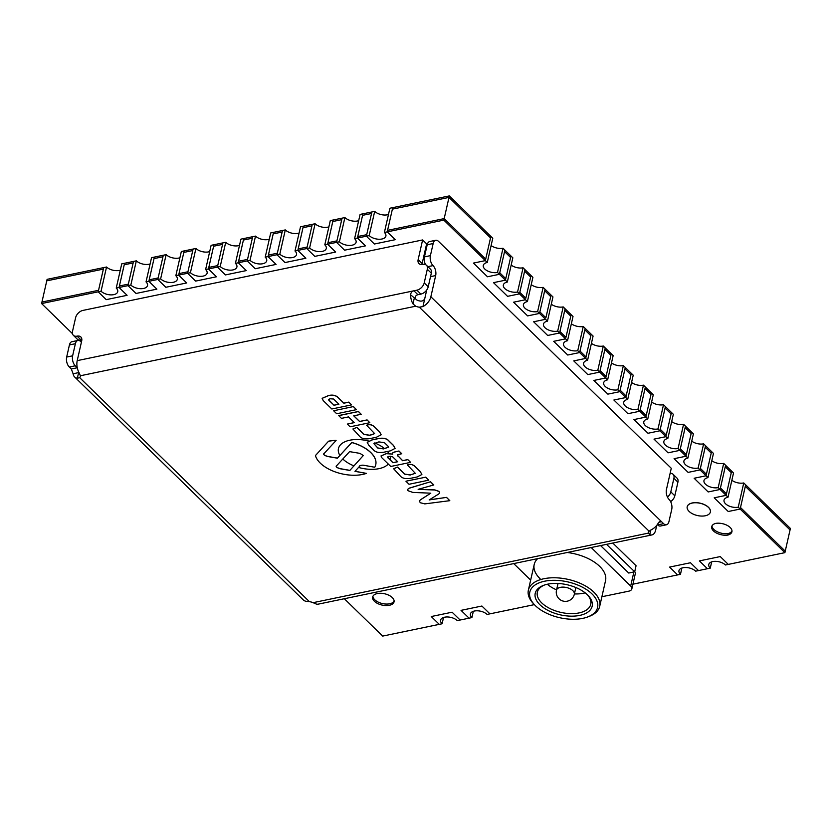 <?xml version="1.0" encoding="UTF-8"?>
<svg xmlns="http://www.w3.org/2000/svg" width="832" height="832" viewBox="0 0 832 832"><rect width="100%" height="100%" fill="white"/><g stroke="black" fill="none" stroke-linecap="round" stroke-linejoin="round"><path stroke-width="1.25" d="M344.334 598.738L382.658 636.095L439.275 624.354L431.246 616.533L452.098 612.206L460.127 620.027L469.071 618.176L461.042 610.355L481.894 606.029L489.923 613.85L534.373 604.625M632.923 584.189L677.633 574.912L669.604 567.081L690.466 562.754L698.495 570.586L707.429 568.724L699.4 560.903L720.262 556.577L728.281 564.398L784.898 552.656L740.158 509.038L728.239 511.514L714.199 497.817L726.118 495.342L720.096 489.476L708.178 491.951L694.138 478.254L706.056 475.779L700.034 469.914L688.116 472.389L674.076 458.692L685.994 456.227L679.973 450.351L668.054 452.826L654.004 439.13L665.922 436.665L659.911 430.789L647.993 433.264L633.942 419.578L645.861 417.102L639.85 411.237L627.931 413.702L613.881 400.015L625.799 397.54L619.788 391.674L607.87 394.139L593.819 380.453L605.738 377.978L599.726 372.112L587.808 374.587L573.758 360.89L585.676 358.415L579.654 352.55L567.736 355.025L553.696 341.328L565.614 338.853L559.593 332.987L547.674 335.462L533.634 321.766L545.553 319.301L539.531 313.425L527.613 315.9L513.573 302.203L525.491 299.738L519.47 293.862L507.551 296.338L493.511 282.651L505.43 280.176L499.408 274.31L487.49 276.775L473.45 263.089L485.368 260.614L443.841 220.126L387.223 231.868L395.252 239.689L374.39 244.015L366.371 236.194L357.427 238.046L365.456 245.866L344.594 250.193L336.575 242.372L327.631 244.223L335.66 252.054L314.808 256.381L306.779 248.55L297.835 250.411L305.864 258.232L285.012 262.558L276.983 254.738L268.039 256.589L276.068 264.41L255.216 268.736L247.187 260.915L238.254 262.766L246.272 270.598L225.42 274.924L217.391 267.093L208.458 268.954L216.476 276.775L195.624 281.102L187.595 273.281L178.662 275.132L186.68 282.953L165.828 287.279L157.799 279.458L148.866 281.31L156.884 289.141L136.032 293.467L128.003 285.636L119.07 287.498L127.088 295.318L106.236 299.645L98.207 291.824L41.6 303.566L72.467 333.663M591.438 343.335A9.329 4.93 -167.2 0 0 603.314 346.029L605.228 347.89L599.726 372.112L600.07 370.594L606.081 376.47L600.07 370.594L604.885 349.398L610.896 355.274L611.239 353.756L605.228 347.89L604.885 349.398L610.896 355.274L605.738 377.978L607.641 379.839A9.329 4.93 -167.2 0 0 603.668 382.762A9.329 4.93 -167.2 0 0 607.984 388.336A9.329 4.93 -167.2 0 0 617.874 389.813L619.788 391.674L620.131 390.156L626.142 396.022L620.131 390.156L624.946 368.961L630.958 374.837L631.301 373.318L625.29 367.453L624.946 368.961L630.958 374.837L625.799 397.54L627.713 399.402A9.329 4.93 -167.2 0 0 623.73 402.324A9.329 4.93 -167.2 0 0 628.046 407.898A9.329 4.93 -167.2 0 0 637.936 409.375L639.85 411.237L640.193 409.718L646.204 415.584L640.193 409.718L645.008 388.523L651.019 394.389L651.373 392.881L645.351 387.015L645.008 388.523L651.019 394.389L645.861 417.102L647.774 418.964A9.329 4.93 -167.2 0 0 643.791 421.886A9.329 4.93 -167.2 0 0 648.107 427.461A9.329 4.93 -167.2 0 0 657.998 428.938L659.911 430.789L660.254 429.281L666.276 435.146L660.254 429.281L665.07 408.086L671.091 413.951L671.434 412.443L665.413 406.567L665.07 408.086L671.091 413.951L665.922 436.665L667.836 438.516A9.329 4.93 -167.2 0 0 663.853 441.438A9.329 4.93 -167.2 0 0 668.169 447.013A9.329 4.93 -167.2 0 0 678.07 448.5L679.973 450.351L680.316 448.843L686.338 454.709L680.316 448.843L685.131 427.648L691.153 433.514L691.496 432.006L685.474 426.13L685.131 427.648L691.153 433.514L685.994 456.227L687.898 458.078A9.329 4.93 -167.2 0 0 683.914 461.001A9.329 4.93 -167.2 0 0 688.23 466.575A9.329 4.93 -167.2 0 0 698.131 468.062L700.034 469.914L700.378 468.406L706.399 474.271L700.378 468.406L705.193 447.21L711.214 453.076L711.558 451.558L705.536 445.692L705.193 447.21L711.214 453.076L706.056 475.779L707.959 477.641A9.329 4.93 -167.2 0 0 703.976 480.563A9.329 4.93 -167.2 0 0 708.292 486.138A9.329 4.93 -167.2 0 0 718.193 487.614L720.096 489.476L720.439 487.968L726.461 493.834L720.439 487.968L725.254 466.773L731.276 472.638L731.619 471.12L725.598 465.254L725.254 466.773L731.276 472.638L726.118 495.342L714.199 497.817L728.239 511.514L740.158 509.038L740.501 507.52L785.242 551.148L740.501 507.52L745.316 486.325L790.057 529.953L790.4 528.434L745.659 484.817L745.316 486.325L790.057 529.953L784.898 552.656M586.019 356.907L585.676 358.415L587.579 360.277A9.329 4.93 -167.2 0 0 583.606 363.199A9.329 4.93 -167.2 0 0 587.922 368.774A9.329 4.93 -167.2 0 0 597.813 370.25L599.726 372.112L587.808 374.587L573.758 360.89L585.676 358.415L591.178 334.194L590.834 335.712L584.823 329.846L590.834 335.712L586.019 356.907L580.008 351.031L579.654 352.55L567.736 355.025L553.696 341.328L565.614 338.853L567.518 340.714A9.329 4.93 -167.2 0 0 563.545 343.637A9.329 4.93 -167.2 0 0 567.861 349.211A9.329 4.93 -167.2 0 0 577.751 350.688L579.654 352.55L585.166 328.328L580.008 351.031L586.019 356.907M565.958 337.345L571.116 314.631L570.773 316.15L564.751 310.284L570.773 316.15L565.958 337.345L559.936 331.479L559.593 332.987L547.674 335.462L533.634 321.766L545.553 319.301L547.456 321.152A9.329 4.93 -167.2 0 0 543.483 324.074A9.329 4.93 -167.2 0 0 547.799 329.649A9.329 4.93 -167.2 0 0 557.69 331.126L559.593 332.987L565.105 308.766L559.936 331.479L565.958 337.345M545.896 317.782L551.054 295.079L550.711 296.587L544.69 290.722L550.711 296.587L545.896 317.782L539.874 311.917L539.531 313.425L527.613 315.9L513.573 302.203L525.491 299.738L527.394 301.59A9.329 4.93 -167.2 0 0 523.422 304.512A9.329 4.93 -167.2 0 0 527.738 310.086A9.329 4.93 -167.2 0 0 537.628 311.574L539.531 313.425L545.033 289.203L539.874 311.917L545.896 317.782M525.834 298.22L530.993 275.517L530.65 277.025L524.628 271.159L530.65 277.025L525.834 298.22L519.813 292.354L519.47 293.862L517.566 292.011L523.068 267.79L524.971 269.641L519.813 292.354L525.834 298.22M491.119 245.523A9.329 4.93 -167.2 0 0 503.006 248.227L504.91 250.089L499.408 274.31L499.751 272.792L505.773 278.658L499.751 272.792L504.566 251.597L510.588 257.462L510.931 255.954L504.91 250.089L504.566 251.597L510.588 257.462L505.43 280.176L507.333 282.038A9.329 4.93 -167.2 0 0 503.36 284.95A9.329 4.93 -167.2 0 0 507.676 290.534A9.329 4.93 -167.2 0 0 517.566 292.011M487.271 262.475L492.773 238.254L449.342 195.905L392.725 207.646L392.382 209.154L448.999 197.413L444.184 218.608L485.711 259.095L485.368 260.614L487.271 262.475A9.329 4.93 -167.2 0 0 483.298 265.398A9.329 4.93 -167.2 0 0 487.604 270.972A9.329 4.93 -167.2 0 0 497.505 272.449L499.408 274.31L487.49 276.775L473.45 263.089L485.368 260.614L490.87 236.392L490.526 237.9L448.999 197.413L490.526 237.9L485.711 259.095L444.184 218.608L443.841 220.126M449.342 195.905L448.999 197.413L392.382 209.154L387.566 230.35L444.184 218.608L387.566 230.35L387.223 231.868L384.394 232.45A9.329 4.93 12.8 0 1 385.892 236.09A9.329 4.93 12.8 0 1 378.945 239.252A9.329 4.93 12.8 0 1 369.2 235.602L366.371 236.194L374.39 244.015L395.252 239.689L387.223 231.868L392.725 207.646L389.896 208.229L384.394 232.45M715.822 523.359A10.972 5.793 12.8 0 1 727.147 525.356A10.972 5.793 12.8 0 1 731.921 531.762A10.972 5.793 12.8 0 1 727.823 535.07A10.972 5.793 12.8 0 1 716.498 533.062A10.972 5.793 12.8 0 1 711.714 526.656A10.972 5.793 12.8 0 1 715.822 523.359M711.984 525.918A10.972 5.793 -167.2 0 0 728.166 533.551A10.972 5.793 12.8 0 0 732.004 530.982A10.972 5.793 12.8 0 1 728.166 533.551L727.823 535.07M120.318 270.14A9.329 4.93 12.8 0 1 106.548 267.01L47.102 279.344L46.758 280.852L103.366 269.11L98.55 290.306L41.943 302.047L41.6 303.566M128.346 284.128L119.413 285.979L119.07 287.498L116.241 288.08A9.329 4.93 12.8 0 1 117.738 291.72A9.329 4.93 12.8 0 1 110.791 294.882A9.329 4.93 12.8 0 1 101.046 291.231L98.207 291.824L106.236 299.645L127.088 295.318L119.07 287.498L124.571 263.276L124.228 264.784L133.162 262.933L124.228 264.784L119.413 285.979L128.346 284.128L128.003 285.636L136.032 293.467L156.884 289.141L148.866 281.31L146.037 281.902A9.329 4.93 12.8 0 1 147.524 285.542A9.329 4.93 12.8 0 1 140.577 288.704A9.329 4.93 12.8 0 1 130.832 285.054L128.003 285.636L133.505 261.414L128.346 284.128M158.142 277.94L149.209 279.802L148.866 281.31L154.367 257.088L154.024 258.606L162.958 256.745L154.024 258.606L149.209 279.802L158.142 277.94L157.799 279.458L165.828 287.279L186.68 282.953L178.662 275.132L175.833 275.714A9.329 4.93 12.8 0 1 177.32 279.365A9.329 4.93 12.8 0 1 170.373 282.516A9.329 4.93 12.8 0 1 160.628 278.876L157.799 279.458L163.301 255.237L158.142 277.94M187.938 271.762L179.005 273.614L178.662 275.132L184.163 250.91L183.82 252.418L192.754 250.567L183.82 252.418L179.005 273.614L187.938 271.762L187.595 273.281L195.624 281.102L216.476 276.775L208.458 268.954L205.618 269.537A9.329 4.93 12.8 0 1 207.116 273.177A9.329 4.93 12.8 0 1 200.169 276.338A9.329 4.93 12.8 0 1 190.424 272.688L187.595 273.281L193.097 249.059L187.938 271.762M217.734 265.585L208.801 267.436L208.458 268.954L213.959 244.733L213.616 246.241L222.55 244.39L213.616 246.241L208.801 267.436L217.734 265.585L217.391 267.093L225.42 274.924L246.272 270.598L238.254 262.766L235.414 263.359A9.329 4.93 12.8 0 1 236.912 266.999A9.329 4.93 12.8 0 1 229.965 270.161A9.329 4.93 12.8 0 1 220.22 266.51L217.391 267.093L222.893 242.871L217.734 265.585M247.53 259.397L238.597 261.258L238.254 262.766L243.755 238.545L243.412 240.063L252.346 238.212L243.412 240.063L238.597 261.258L247.53 259.397L247.187 260.915L255.216 268.736L276.068 264.41L268.039 256.589L265.21 257.171A9.329 4.93 12.8 0 1 266.708 260.822A9.329 4.93 12.8 0 1 259.761 263.973A9.329 4.93 12.8 0 1 250.016 260.333L247.187 260.915L252.689 236.694L247.53 259.397M277.326 253.219L268.393 255.07L268.039 256.589L273.551 232.367L273.208 233.886L282.142 232.024L273.208 233.886L268.393 255.07L277.326 253.219L276.983 254.738L285.012 262.558L305.864 258.232L297.835 250.411L295.006 250.994A9.329 4.93 12.8 0 1 296.504 254.634A9.329 4.93 12.8 0 1 289.557 257.795A9.329 4.93 12.8 0 1 279.812 254.145L276.983 254.738L282.485 230.516L277.326 253.219M307.122 247.042L298.189 248.893L297.835 250.411L303.347 226.19L303.004 227.698L311.938 225.846L303.004 227.698L298.189 248.893L307.122 247.042L306.779 248.55L314.808 256.381L335.66 252.054L327.631 244.223L324.802 244.816A9.329 4.93 12.8 0 1 326.3 248.456A9.329 4.93 12.8 0 1 319.353 251.618A9.329 4.93 12.8 0 1 309.608 247.967L306.779 248.55L312.281 224.328L307.122 247.042M336.918 240.864L327.974 242.715L327.631 244.223L333.143 220.002L332.79 221.52L341.734 219.669L332.79 221.52L327.974 242.715L336.918 240.864L336.575 242.372L344.594 250.193L365.456 245.866L357.427 238.046L354.598 238.638A9.329 4.93 12.8 0 1 356.096 242.278A9.329 4.93 12.8 0 1 349.149 245.43A9.329 4.93 12.8 0 1 339.404 241.79L336.575 242.372L342.077 218.15L336.918 240.864M366.714 234.676L357.77 236.538L357.427 238.046L362.929 213.824L362.586 215.342L371.53 213.481L362.586 215.342L357.77 236.538L366.714 234.676L366.371 236.194L371.873 211.973L366.714 234.676M394.118 601.078A10.972 5.793 12.8 0 1 382.408 603.564A10.972 5.793 12.8 0 1 372.913 596.263A10.972 5.793 12.8 0 0 374.754 599.768A10.972 5.793 12.8 0 0 385.507 604.022A10.972 5.793 12.8 0 0 394.118 601.078M79.071 340.101L79.841 340.85M374.41 601.276A10.972 5.793 12.8 0 1 372.653 596.991A10.972 5.793 12.8 0 1 380.817 593.278A10.972 5.793 12.8 0 1 392.288 597.574A10.972 5.793 12.8 0 1 394.046 601.858A10.972 5.793 12.8 0 1 385.871 605.571A10.972 5.793 12.8 0 1 374.41 601.276M98.55 290.306L103.719 267.602L103.366 269.11L46.758 280.852L41.943 302.047L98.55 290.306M587.579 360.277L593.091 336.055L583.253 326.466L577.751 350.688M567.518 340.714L573.019 316.493L565.105 308.766L563.191 306.904L557.69 331.126M150.114 263.962A9.329 4.93 12.8 0 1 136.344 260.832L121.742 263.858L116.241 288.08M547.456 321.152L552.958 296.93L545.033 289.203L543.13 287.352L537.628 311.574M179.899 257.774A9.329 4.93 12.8 0 1 166.14 254.644L151.538 257.681L146.037 281.902M527.394 301.59L532.896 277.368L524.971 269.641L519.47 293.862L507.551 296.338L493.511 282.651L505.43 280.176L510.931 255.954L512.834 257.806L507.333 282.038M209.695 251.597A9.329 4.93 12.8 0 1 195.926 248.466L181.334 251.493L175.833 275.714M239.491 245.419A9.329 4.93 12.8 0 1 225.722 242.289L211.13 245.315L205.618 269.537M269.287 239.231A9.329 4.93 12.8 0 1 255.518 236.111L240.926 239.138L235.414 263.359M388.471 214.51A9.329 4.93 12.8 0 1 374.702 211.38L360.1 214.406L354.598 238.638M299.083 233.054A9.329 4.93 12.8 0 1 285.314 229.923L270.712 232.95L265.21 257.171M358.675 220.688A9.329 4.93 12.8 0 1 344.906 217.568L330.304 220.594L324.802 244.816M328.879 226.876A9.329 4.93 12.8 0 1 315.11 223.746L300.508 226.772L295.006 250.994M374.702 211.38L369.2 235.602M698.495 570.586L695.656 571.168A9.329 4.93 -167.2 0 0 685.911 567.518A9.329 4.93 -167.2 0 0 678.964 570.679A9.329 4.93 -167.2 0 0 680.462 574.319L677.633 574.912L669.604 567.081L690.466 562.754L698.495 570.586M681.886 568.038L680.462 574.319M607.641 379.839L613.153 355.618L611.239 353.756L605.738 377.978L593.819 380.453L607.87 394.139L619.788 391.674L625.29 367.453L623.376 365.591L617.874 389.813M611.499 362.887A9.329 4.93 -167.2 0 0 623.376 365.591M603.314 346.029L597.813 370.25M627.713 399.402L633.214 375.18L631.301 373.318L625.799 397.54L613.881 400.015L627.931 413.702L639.85 411.237L645.351 387.015L643.448 385.154L637.936 409.375M631.561 382.45A9.329 4.93 -167.2 0 0 643.448 385.154M571.376 323.773A9.329 4.93 -167.2 0 0 583.253 326.466M647.774 418.964L653.276 394.732L651.373 392.881L645.861 417.102L633.942 419.578L647.993 433.264L659.911 430.789L665.413 406.567L663.51 404.716L657.998 428.938M651.622 402.012A9.329 4.93 -167.2 0 0 663.51 404.716M551.304 304.21A9.329 4.93 -167.2 0 0 563.191 306.904M667.836 438.516L673.338 414.294L671.434 412.443L665.922 436.665L654.004 439.13L668.054 452.826L679.973 450.351L685.474 426.13L683.571 424.278L678.07 448.5M671.684 421.574A9.329 4.93 -167.2 0 0 683.571 424.278M531.242 284.648A9.329 4.93 -167.2 0 0 543.13 287.352M687.898 458.078L693.399 433.857L691.496 432.006L685.994 456.227L674.076 458.692L688.116 472.389L700.034 469.914L705.536 445.692L703.633 443.83L698.131 468.062M691.746 441.137A9.329 4.93 -167.2 0 0 703.633 443.83M511.181 265.086A9.329 4.93 -167.2 0 0 523.068 267.79M707.959 477.641L713.461 453.419L711.558 451.558L706.056 475.779L694.138 478.254L708.178 491.951L720.096 489.476L725.598 465.254L723.694 463.393L718.193 487.614M711.807 460.699A9.329 4.93 -167.2 0 0 723.694 463.393M481.894 606.029L461.042 610.355L469.071 618.176L471.9 617.594A9.329 4.93 12.8 0 1 470.402 613.943A9.329 4.93 12.8 0 1 477.35 610.792A9.329 4.93 12.8 0 1 487.094 614.432L489.923 613.85L481.894 606.029M473.325 611.312L471.9 617.594M738.254 507.177L740.158 509.038L745.659 484.817L743.756 482.955L738.254 507.177A9.329 4.93 -167.2 0 1 728.354 505.7A9.329 4.93 -167.2 0 1 724.038 500.126A9.329 4.93 -167.2 0 1 728.021 497.203L726.118 495.342L731.619 471.12L733.522 472.982L728.021 497.203M731.869 480.262A9.329 4.93 -167.2 0 0 743.756 482.955M136.344 260.832L130.832 285.054M166.14 254.644L160.628 278.876M106.548 267.01L101.046 291.231M195.926 248.466L190.424 272.688M225.722 242.289L220.22 266.51M255.518 236.111L250.016 260.333M285.314 229.923L279.812 254.145M452.098 612.206L431.246 616.533L439.275 624.354L442.104 623.771A9.329 4.93 12.8 0 1 440.606 620.131A9.329 4.93 12.8 0 1 447.554 616.97A9.329 4.93 12.8 0 1 457.298 620.62L460.127 620.027L452.098 612.206M443.529 617.49L442.104 623.771M315.11 223.746L309.608 247.967M503.006 248.227L497.505 272.449M344.906 217.568L339.404 241.79M728.281 564.398L725.452 564.99A9.329 4.93 -167.2 0 0 715.707 561.34A9.329 4.93 -167.2 0 0 708.76 564.502A9.329 4.93 -167.2 0 0 710.258 568.142L707.429 568.724L699.4 560.903L720.262 556.577L728.281 564.398M711.682 561.86L710.258 568.142M587.673 616.959L589.285 616.356A36.577 19.323 -167.2 0 0 599.695 606.382A36.577 19.323 -167.2 0 0 593.83 592.103A36.577 19.323 -167.2 0 0 555.62 577.793A36.577 19.323 -167.2 0 0 528.372 590.179A36.577 19.323 -167.2 0 0 533.458 603.668L534.643 604.916A34.746 18.356 12.8 0 1 543.639 581.433A34.746 18.356 12.8 0 1 589.711 591.895A34.746 18.356 12.8 0 1 587.673 616.959A34.746 18.356 12.8 0 1 535.382 605.665A34.746 18.356 12.8 0 1 534.643 604.916M587.475 594.859A27.373 14.466 12.8 0 1 590.72 604.344A27.373 14.466 12.8 0 1 570.336 613.61A27.373 14.466 12.8 0 1 541.736 602.909A27.373 14.466 12.8 0 1 537.347 592.218A27.373 14.466 12.8 0 1 544.367 585.073M539.906 604.729A29.193 15.434 -167.2 0 0 579.228 615.503A29.193 15.434 -167.2 0 0 588.099 595.494A29.193 15.434 -167.2 0 0 543.535 585.364A29.193 15.434 -167.2 0 0 539.906 604.729M600.579 545.584L628.732 573.03L634.691 571.792L636.064 565.739L612.789 543.046M634.691 571.792L606.538 544.346M567.247 552.5A36.577 19.323 12.8 0 1 599.674 566.363A36.577 19.323 12.8 0 1 605.54 580.653L599.695 606.382M540.082 578.729A36.577 19.323 12.8 0 1 534.217 564.439A36.577 19.323 12.8 0 1 537.68 558.626M633.88 571.969L630.687 586.03A7.311 3.869 12.8 0 1 631.852 588.879L635.294 573.747A7.311 3.869 -167.2 0 0 634.733 571.594M513.729 563.597L530.66 580.102M601.89 596.742L628.732 591.178A7.311 3.869 12.8 0 0 631.852 588.879M630.687 586.03L591.198 547.529M547.331 584.251A27.373 14.466 -167.2 0 0 556.566 589.867M574.402 593.923A27.373 14.466 -167.2 0 0 585.156 592.852M78.915 372.466L73.143 373.859L71.313 368.982L69.306 367.026A7.311 4.056 -101.7 0 1 66.664 357.063L69.42 344.947A7.311 4.056 -101.7 0 1 71.947 341.702L77.906 340.465A7.311 4.056 78.3 0 0 75.379 343.71L72.623 355.826A7.311 4.056 78.3 0 0 75.265 365.789L77.272 367.744L71.313 368.982M415.199 298.272C415.199 296.317 416.104 295.131 417.914 294.715L413.899 290.794C411.944 291.314 410.842 292.646 410.571 294.778L417.05 300.144A7.311 3.869 -167.2 0 0 420.701 301.132C422.937 301.101 424.341 300.061 424.902 298.002L426.712 290.025M426.452 265.262A7.311 4.701 -45.7 0 0 422.729 264.441A7.311 4.701 134.3 0 1 418.995 263.63A7.311 4.701 134.3 0 1 418.142 259.626L422.614 239.949L82.95 310.409A7.311 4.701 -45.7 0 0 75.608 317.699L72.519 331.323A7.311 4.701 -45.7 0 0 73.372 335.327A7.311 4.701 -45.7 0 0 77.095 336.138A7.311 4.701 134.3 0 1 80.829 336.96A7.311 4.701 134.3 0 1 81.682 340.964L77.21 360.641L416.874 290.181A7.311 4.701 -45.7 0 0 424.216 282.89L427.305 269.266A7.311 4.701 -45.7 0 0 426.452 265.262L430.466 269.173A7.311 4.701 134.3 0 1 431.319 273.177L428.22 286.801A7.311 4.701 134.3 0 1 420.888 294.091L417.914 294.715M658.726 522.309L661.575 521.716L660.098 521.175L658.372 522.902A10.972 7.051 -45.7 0 1 651.664 529.568L649.106 531.222A7.311 3.869 12.8 0 0 648.43 532.376A7.311 3.869 12.8 0 0 648.398 533.114L313.092 602.67L316.014 603.938A10.972 6.084 78.3 0 0 318.178 604.157L651.893 534.934A10.972 6.084 -101.7 0 1 649.719 534.716L648.398 533.114M666.442 524.784A7.311 4.056 78.3 0 0 668.97 521.529L671.726 509.423A7.311 4.056 78.3 0 0 669.084 499.45A7.311 4.056 -101.7 0 1 666.453 489.486L671.268 468.291L438.547 241.384A7.311 4.056 78.3 0 0 435.677 240.282A7.311 4.056 78.3 0 0 433.16 243.526L430.404 255.642A7.311 4.056 78.3 0 0 433.035 265.606A7.311 4.056 -101.7 0 1 435.677 275.579L430.862 296.764L663.582 523.671A7.311 4.056 78.3 0 0 666.442 524.784L660.483 526.022A7.311 4.056 -101.7 0 1 657.623 524.909L657.311 524.607M81.422 342.108A7.311 4.056 -101.7 0 1 80.766 341.567A7.311 4.056 78.3 0 0 77.906 340.465M80.111 341.016A7.311 4.056 78.3 0 0 80.194 340.662L80.309 340.163M81.827 339.945A7.311 4.701 -45.7 0 0 81.11 340.059A7.311 4.701 134.3 0 1 77.376 339.238L73.372 335.327M422.614 239.949L426.629 243.859L422.157 263.536A7.311 4.701 -45.7 0 0 422.011 264.555M77.21 360.641A10.972 6.084 78.3 0 0 79.279 373.121L80.371 375.762A7.311 3.869 12.8 0 1 80.33 376.49A7.311 3.869 12.8 0 1 79.654 377.645L77.334 378.269A10.972 7.051 134.3 0 1 74.599 376.938L303.306 599.934A10.972 7.051 -45.7 0 0 306.041 601.266L309.442 601.692A7.311 3.869 12.8 0 1 313.092 602.67M430.862 296.764A10.972 7.051 134.3 0 1 422.958 306.571L419.318 307.185A7.311 3.869 12.8 0 1 415.667 306.207L412.984 303.888A10.972 6.084 -101.7 0 1 410.571 294.778M667.462 497.11A7.311 4.701 -45.7 0 0 670.81 491.889L673.899 478.265A7.311 4.701 -45.7 0 0 673.046 474.261L677.061 478.171A7.311 4.701 134.3 0 1 677.914 482.175L674.825 495.799A7.311 4.701 134.3 0 1 670.644 501.665M673.046 474.261A7.311 4.701 -45.7 0 0 670.124 473.325M656.75 525.335L655.678 530.057A10.972 6.084 -101.7 0 1 651.893 534.934M425.526 264.638A7.311 4.056 -101.7 0 1 424.445 256.88L427.201 244.764A7.311 4.056 -101.7 0 1 429.718 241.519L435.677 240.282M74.599 376.938A10.972 7.051 134.3 0 1 73.143 373.859M356.45 409.646L353.413 406.567L333.642 410.758L336.7 413.743L356.45 409.646L353.392 406.661M353.413 406.567L333.642 410.758M338.853 404.165L333.986 405.174L328.858 400.296L329.826 398.746L333.59 399.027L338.926 404.238L333.965 405.267L328.453 399.485M328.879 400.202L328.463 399.433M323.242 400.618L331.833 408.99L351.582 404.893L348.795 402.189L343.834 403.218L337.293 396.843C334.828 395.19 331.864 394.794 328.411 395.668L322.13 398.362L323.242 400.618M351.582 404.893L348.816 402.095L343.855 403.125L337.314 396.75C334.849 395.096 331.885 394.701 328.432 395.574L322.14 398.32M363.324 455.489L349.908 470.361L340.142 468.655C336.388 467.49 335.296 466.388 336.887 465.369M349.887 470.454L340.122 468.749C336.367 467.574 335.275 466.482 336.866 465.462L349.586 451.63L359.965 453.378L363.314 455.53L349.908 470.361M336.409 466.284L336.866 465.462M336.086 440.492L336.107 440.398A31.002 16.38 -167.2 0 0 328.578 441.189L315.432 455.572A31.002 16.38 -167.2 0 0 335.65 472.056A31.002 16.38 -167.2 0 0 366.413 473.377L354.973 471.359L359.705 466.159C359.507 465.608 360.63 465.275 363.074 465.15L374.764 467.251A31.002 16.38 -167.2 0 0 375.752 464.734A31.002 16.38 -167.2 0 0 351.79 442.562L337.407 458.193L327.642 456.498C323.887 455.322 322.795 454.23 324.386 453.211L336.086 440.492A31.002 16.38 -167.2 0 0 328.557 441.282M375.752 464.734L375.773 464.651A31.002 16.38 -167.2 0 0 375.773 464.651A31.002 16.38 -167.2 0 0 351.811 442.468L337.428 458.11L327.662 456.404C323.908 455.229 322.816 454.137 324.407 453.118M323.929 454.033L324.386 453.211M366.413 473.377L355.046 471.276M328.578 441.189L315.432 455.572M397.644 461.677L392.933 462.654L387.494 456.997M388.076 458.026L387.483 457.038L388.866 456.352L392.621 456.789L397.717 461.75L392.912 462.748L388.097 457.933M397.353 455.156L402.646 460.637L407.774 459.576L410.55 462.29L407.753 459.67L402.626 460.73L397.342 455.208M381.004 455.926L386.318 453.596L392.725 454.095L386.298 453.679L380.994 455.967L381.898 457.808L390.78 466.471L410.53 462.374M397.779 455.894L397.758 455.988C396.833 455.218 397.363 454.657 399.37 454.303L401.773 453.721L398.986 451.006L395.616 451.797C392.787 452.494 391.841 453.284 392.766 454.178L392.704 454.189M398.986 451.006L395.637 451.703C392.808 452.4 391.862 453.19 392.787 454.085M392.766 454.178L392.569 453.274M401.752 453.814L398.965 451.1M361.192 414.274L358.436 411.466L338.686 415.563L341.442 418.371L348.483 416.905L354.349 422.625L347.308 424.081L350.085 426.795L369.834 422.698L367.058 419.983L359.58 421.533L353.725 415.823L361.192 414.274L358.415 411.559L338.666 415.657M369.834 422.698L367.078 419.9L359.601 421.45L353.818 415.802M354.276 422.552L347.308 424.081M356.897 427.388L352.914 429.01L359.372 436.062C361.442 438.693 365.154 439.494 370.51 438.474L376.397 437.258L381.16 434.803L379.548 431.881L374.546 426.993C372.185 424.726 369.543 424.164 366.642 425.298L374.629 433.597L371.686 434.772L369.554 435.209L364.031 434.366L356.897 427.388L352.924 428.969M374.629 433.597L369.533 435.302L364.01 434.45L356.876 427.482M381.17 434.762L379.569 431.787L374.566 426.91C372.206 424.632 369.564 424.07 366.662 425.214L366.642 425.298M415.334 473.273L410.259 474.926L404.737 474.084L397.582 467.095L393.619 468.676M410.238 475.02L404.716 474.167L397.561 467.178L393.609 468.718L400.067 475.779C402.147 478.41 405.86 479.211 411.206 478.192L417.102 476.975L421.855 474.521L420.274 471.505L415.272 466.627C412.901 464.35 410.27 463.788 407.368 464.932L415.324 473.314L410.259 474.926M421.876 474.427L420.254 471.598L415.251 466.721C412.88 464.443 410.249 463.882 407.347 465.015M388.554 447.169L383.479 448.822L377.79 447.949L373.901 443.612M387.951 446.098L388.554 447.21L383.458 448.916L377.77 448.042L373.89 443.664L378.851 441.906L384.394 442.634L387.951 446.098M395.106 448.323L393.474 445.494L389.022 441.147C386.942 438.516 383.23 437.715 377.874 438.734L371.987 439.951L367.234 442.406L368.836 445.328L373.298 449.675C375.367 452.296 379.08 453.107 384.436 452.088L390.322 450.871L395.086 448.417L393.494 445.401L389.043 441.054C386.963 438.433 383.25 437.622 377.894 438.641L372.008 439.858L367.245 442.354M418.153 489.33L433.805 484.952L430.539 481.77L409.126 488.259L407.451 489.559L407.857 490.641L412.807 492.419L430.789 493.178L420.462 499.772L419.411 500.968L420.243 502.715L424.788 503.89L449.81 500.677L446.555 497.39L429.166 499.938L438.828 493.917L439.618 492.835L439.088 491.4L434.834 489.902L418.298 489.299M449.81 500.677L446.534 497.474M420.462 499.772L419.422 500.926M430.789 493.178L420.441 499.866M430.539 481.77L409.146 488.166L407.462 489.518M433.784 485.046L430.518 481.863M439.618 492.835L439.067 491.483L434.814 489.996L418.142 489.382M446.555 497.39L429.229 499.834M405.974 481.281L409.032 484.266L428.782 480.168L425.724 477.183L405.995 481.187L425.724 477.183M428.782 480.168L425.745 477.1M689.094 511.41A11.887 6.282 -167.2 0 0 701.511 516.069A11.887 6.282 -167.2 0 0 710.372 512.034A11.887 6.282 -167.2 0 0 708.458 507.395A11.887 6.282 -167.2 0 0 696.041 502.746A11.887 6.282 -167.2 0 0 687.19 506.771A11.887 6.282 -167.2 0 0 689.094 511.41M710.382 511.992A11.887 6.282 -167.2 0 0 710.393 511.95A11.887 6.282 -167.2 0 0 708.479 507.302A11.887 6.282 -167.2 0 0 696.062 502.653A11.887 6.282 -167.2 0 0 687.211 506.678A11.887 6.282 -167.2 0 0 687.201 506.73M342.805 459.004A26.582 14.05 -167.2 0 0 354.006 465.889M358.54 467.438A26.582 14.05 -167.2 0 0 388.294 464.048M390.354 460.127A26.582 14.05 -167.2 0 0 390.104 456.113M388.752 453.232A26.582 14.05 -167.2 0 0 387.452 451.464M384.55 448.604A26.582 14.05 -167.2 0 0 374.66 442.946M368.503 440.981A26.582 14.05 -167.2 0 0 339.882 455.437M574.33 594.256A9.142 4.836 -167.2 0 0 566.478 587.517A9.142 4.836 -167.2 0 0 556.494 590.2A9.142 9.142 0 0 0 567.268 601.182A9.142 9.142 0 0 0 574.33 594.256L575.848 587.527M69.306 367.026L75.265 365.789M416.874 290.181L420.888 294.091M663.582 523.671L657.623 524.909M66.664 357.063L72.623 355.826M69.42 344.947L75.379 343.71M81.796 340.33L80.194 340.662M77.095 336.138L81.11 340.059M424.216 282.89L428.22 286.801M427.305 269.266L431.319 273.177M422.157 263.536L418.142 259.626M412.984 303.888L414.242 298.355M677.914 482.175L673.899 478.265M674.825 495.799L670.81 491.889M649.719 534.716L650.78 530.046M433.16 243.526L427.201 244.764M430.404 255.642L424.445 256.88M433.035 265.606L427.898 266.677M430.529 276.64L435.677 275.579M422.958 306.571L424.902 298.002M80.371 375.762L415.667 306.207M309.442 601.692L79.654 377.645M419.318 307.185L649.106 531.222M77.334 378.269L78.593 372.726M534.217 564.439L528.372 590.179M558.022 583.482L556.494 590.2"/></g></svg>

